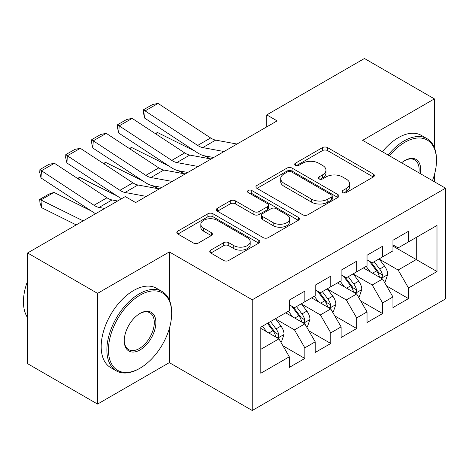 <?xml version="1.0" encoding="UTF-8"?>
<svg xmlns="http://www.w3.org/2000/svg" width="469" height="469" viewBox="0 0 469 469"><rect width="100%" height="100%" fill="white"/><g stroke="black" fill="none" stroke-linecap="round" stroke-linejoin="round"><path stroke-width="0.7" d="M342.751 192.577A2.515 1.454 0 0 0 346.315 192.577L373.336 176.977A3.6 2.075 0 0 0 374.391 175.512A3.6 2.075 0 0 0 373.336 174.04L327.555 147.612A3.6 2.075 0 0 0 322.473 147.612L295.447 163.212A2.515 1.454 0 0 0 294.708 164.238A2.515 1.454 0 0 0 295.447 165.27A2.515 1.454 0 0 0 299.005 165.27L302.505 163.247A11.508 6.648 0 0 1 318.785 163.247L322.596 165.451A11.508 6.648 0 0 1 325.967 170.147A11.508 6.648 0 0 1 322.596 174.849L319.102 176.866A2.515 1.454 0 0 0 318.363 177.898A2.515 1.454 0 0 0 319.102 178.924A2.515 1.454 0 0 0 322.66 178.924L326.16 176.907A11.508 6.648 0 0 1 342.434 176.907L346.251 179.105A11.508 6.648 0 0 1 349.622 183.807A11.508 6.648 0 0 1 346.251 188.503L342.751 190.525A2.515 1.454 0 0 0 342.018 191.551A2.515 1.454 0 0 0 342.751 192.577L342.751 190.525M210.816 250.106A3.6 2.075 0 0 0 209.76 251.572A3.6 2.075 0 0 0 210.816 253.043L223.66 260.459A3.6 2.075 0 0 0 228.749 260.459L258.759 243.13A3.6 2.075 0 0 0 259.814 241.664A3.6 2.075 0 0 0 258.759 240.192L212.979 213.764A3.6 2.075 0 0 0 207.89 213.764L177.88 231.088A3.6 2.075 0 0 0 176.825 232.56A3.6 2.075 0 0 0 177.88 234.025L193.392 242.983A3.6 2.075 0 0 0 198.481 242.983L211.326 235.567A3.6 2.075 0 0 0 212.375 234.101A3.6 2.075 0 0 0 211.326 232.63L203.628 228.192A9.62 5.558 0 0 1 200.814 224.258A9.62 5.558 0 0 1 206.753 219.129A9.62 5.558 0 0 1 217.235 220.33L247.374 237.736A9.62 5.558 0 0 1 250.194 241.664A9.62 5.558 0 0 1 244.255 246.794A9.62 5.558 0 0 1 233.767 245.592L228.749 242.69A3.6 2.075 0 0 0 223.66 242.69L210.816 250.106L210.816 253.043M169.332 299.926L169.332 251.929L97.558 293.365L27.595 252.973L125.282 196.575L135.647 202.561L277.126 120.879L266.761 114.893L266.761 126.865M169.332 251.929L252.252 299.797L445.55 188.198L445.55 298.905L252.252 410.504L252.252 299.797M434.405 147.659L434.405 98.889L362.631 140.325L445.55 188.198M434.405 98.889L364.448 58.496L266.761 114.893M302.757 214.79A3.6 2.075 0 0 0 307.846 214.79L337.856 197.461A3.6 2.075 0 0 0 338.911 195.995A3.6 2.075 0 0 0 337.856 194.524L292.076 168.095A3.6 2.075 0 0 0 286.987 168.095L256.977 185.419A3.6 2.075 0 0 0 255.922 186.891A3.6 2.075 0 0 0 256.977 188.356L302.757 214.79M249.209 193.122A2.515 1.454 0 0 1 251.765 193.48L251.765 190.49L298.307 217.358A3.6 2.075 0 0 1 299.363 218.83A3.6 2.075 0 0 1 298.307 220.295L268.297 237.625A3.6 2.075 0 0 1 263.209 237.625L217.428 211.191L217.428 208.254A3.6 2.075 0 0 0 216.373 209.725A3.6 2.075 0 0 0 217.428 211.191M217.428 208.254L230.273 200.838A3.6 2.075 0 0 1 235.356 200.838L253.928 211.56A3.6 2.075 0 0 0 259.011 211.56L267.535 206.641A3.6 2.075 0 0 0 268.585 205.17A3.6 2.075 0 0 0 267.535 203.704L248.201 192.542A2.515 1.454 0 0 1 247.468 191.516A2.515 1.454 0 0 1 249.021 190.174A2.515 1.454 0 0 1 251.765 190.49M392.952 246.096L416.273 259.556L416.273 237.42L436.997 225.448L408.499 241.904L408.499 231.281L392.952 240.257L392.952 250.88L382.587 256.865L382.587 246.243L367.039 255.218L367.039 265.841L356.675 271.827L356.675 261.204L341.127 270.179L341.127 280.802L330.762 286.782L330.762 276.165L315.215 285.14L315.215 295.763L304.85 301.743L304.85 291.12L289.303 300.101L289.303 310.718L260.799 327.174L260.799 373.254L289.303 356.798L278.938 338.847L260.799 328.376M436.997 225.448L436.997 271.528L408.499 287.984L398.134 270.033L379.345 259.181M386.603 285.961L408.499 298.606L408.499 287.984M408.499 298.606L392.952 307.582L392.952 296.959L382.587 302.945L372.222 284.988L353.433 274.142M360.69 300.922L382.587 313.562L382.587 302.945M382.587 313.562L367.039 322.537L367.039 311.92L356.675 317.9L346.31 299.949L327.52 289.103M334.778 315.883L356.675 328.523L356.675 317.9M356.675 328.523L341.127 337.498L341.127 326.875L330.762 332.861L320.397 314.91L301.608 304.064M308.866 330.844L330.762 343.484L330.762 332.861M330.762 343.484L315.215 352.459L315.215 341.837L304.85 347.822L294.485 329.871L275.702 319.026M282.954 345.8L304.85 358.445L304.85 347.822M304.85 358.445L289.303 367.42L289.303 356.798M289.303 304.739L294.485 307.728L304.85 301.743M260.799 349.317L278.938 338.847M315.215 289.778L320.397 292.767L330.762 286.782M294.485 329.871L304.85 323.886L285.674 312.817M315.215 341.837L304.85 323.886M341.127 274.816L346.31 277.806L356.675 271.827M320.397 314.91L330.762 308.924L311.586 297.856M341.127 326.875L330.762 308.924M367.039 259.855L372.222 262.851L382.587 256.865M346.31 299.949L356.675 293.963L337.498 282.895M367.039 311.92L356.675 293.963M392.952 244.894L398.134 247.89L408.499 241.904M372.222 284.988L382.587 279.008L363.411 267.934M392.952 296.959L382.587 279.008M27.595 252.973L27.595 363.68L97.558 404.073L169.332 362.631L252.252 410.504M97.558 293.365L97.558 404.073M434.405 181.767L434.405 174.72M398.134 270.033L416.273 259.556L436.997 271.528M169.332 362.631L169.332 328.523M343.759 192.935L346.251 191.499A11.508 6.648 0 0 0 349.622 186.797L349.622 183.807M325.967 170.147L325.967 173.143A11.508 6.648 0 0 1 322.596 177.839L320.104 179.281M373.289 177.006L327.555 150.602A3.6 2.075 0 0 0 322.473 150.602L296.455 165.621M337.809 197.49L292.076 171.085A3.6 2.075 0 0 0 286.987 171.085L257.024 188.386M331.501 197.021A2.515 1.454 0 0 0 332.24 195.995A2.515 1.454 0 0 0 331.501 194.963L291.313 171.765A2.515 1.454 0 0 0 287.755 171.765L284.067 173.893A11.508 6.648 0 0 0 280.697 178.595A11.508 6.648 0 0 0 284.067 183.291L311.533 199.149A11.508 6.648 0 0 0 327.813 199.149L331.501 197.021L331.501 200.017A2.515 1.454 0 0 0 332.24 198.985L332.24 195.995M280.697 178.595L280.697 181.585A11.508 6.648 0 0 0 284.067 186.287L284.067 183.291M331.501 200.017L327.813 202.145A11.508 6.648 0 0 1 311.533 202.145L284.067 186.287M217.475 211.22L230.273 203.833L230.273 200.838M268.585 205.17L268.585 208.166A3.6 2.075 0 0 1 267.535 209.631L259.011 214.55A3.6 2.075 0 0 1 253.928 214.55L235.356 203.833A3.6 2.075 0 0 0 230.273 203.833M251.765 193.48L298.261 220.324M273.192 222.681A9.62 5.558 0 0 0 283.675 223.889A9.62 5.558 0 0 0 289.619 218.753A9.62 5.558 0 0 0 286.799 214.825L276.182 208.693A3.6 2.075 0 0 0 271.094 208.693L262.576 213.618A3.6 2.075 0 0 0 261.52 215.083A3.6 2.075 0 0 0 262.576 216.549L273.192 222.681L273.192 225.677A9.62 5.558 0 0 0 283.675 226.879A9.62 5.558 0 0 0 289.619 221.749L289.619 218.753M261.52 215.083L261.52 218.073A3.6 2.075 0 0 0 262.576 219.545L262.576 216.549M273.192 225.677L262.576 219.545M250.194 241.664L250.194 244.654A9.62 5.558 0 0 1 244.255 249.784A9.62 5.558 0 0 1 233.767 248.582L228.749 245.68A3.6 2.075 0 0 0 223.66 245.68L210.862 253.072M200.814 224.258L200.814 227.254A9.62 5.558 0 0 0 203.628 231.182L203.628 228.192M211.279 235.596L203.628 231.182M258.712 243.159L212.979 216.754A3.6 2.075 0 0 0 207.89 216.754L177.927 234.054M384.504 282.326L385.125 281.969L387.716 274.488A9.708 5.605 -120 0 0 384.615 266.216L379.11 258.87M155.063 133.43L157.613 132.563L194.975 151.159M204.203 155.755L210.182 158.727A27.483 15.87 60 0 1 210.505 158.891M370.34 271.938L366.154 266.351M364.196 268.391L363.721 267.752M380.758 277.947L382.258 276.599L382.47 274.904A9.708 5.605 -120 0 0 379.691 269.059L374.186 261.714M371.043 262.171L377.844 271.246A4.948 2.855 60 0 1 378.741 272.747L382.47 274.904M369.338 261.186L376.584 270.853A9.708 5.605 60 0 1 379.362 276.698L379.562 277.261M157.613 132.563L155.55 133.753M224.047 151.522L202.737 147.594A18.32 10.576 60 0 1 197.672 145.431L145.103 110.895L144.657 118.1L197.226 152.636A27.483 15.87 -120 0 0 204.824 155.878L213.676 157.514M237.003 144.042L215.693 140.114A18.32 10.576 60 0 1 210.628 137.95L158.059 103.42L145.103 110.895L143.549 109.728L152.618 104.493L158.059 103.42M144.657 118.1L143.373 112.613L143.549 109.728M358.592 297.287L359.213 296.93L361.804 289.449A9.708 5.605 -120 0 0 358.703 281.177L353.198 273.832M129.151 148.392L131.701 147.524L169.063 166.12M178.29 170.71L184.27 173.688A27.483 15.87 60 0 1 184.593 173.852M344.428 286.893L340.242 281.312M338.29 283.352L337.809 282.713M354.845 292.908L356.346 291.554L356.557 289.86A9.708 5.605 -120 0 0 353.778 284.021L348.274 276.675M345.131 277.132L351.932 286.207A4.948 2.855 60 0 1 352.829 287.708L356.557 289.86M343.425 276.147L350.671 285.814A9.708 5.605 60 0 1 353.45 291.659L353.649 292.216M131.701 147.524L129.637 148.714M332.679 312.248L333.301 311.891L335.892 304.404A9.708 5.605 -120 0 0 332.791 296.138L327.286 288.793M103.239 163.353L105.789 162.485L143.151 181.081M152.378 185.671L158.358 188.649A27.483 15.87 60 0 1 158.68 188.814M318.515 301.854L314.33 296.273M312.377 298.313L311.897 297.674M328.933 307.869L330.434 306.515L330.651 304.821A9.708 5.605 -120 0 0 327.866 298.982L322.367 291.63M319.225 292.093L326.019 301.168A4.948 2.855 60 0 1 326.922 302.669L330.651 304.821M317.513 291.102L324.759 300.776A9.708 5.605 60 0 1 327.538 306.615L327.737 307.177M105.789 162.485L103.725 163.675M198.141 166.483L176.825 162.555A18.32 10.576 60 0 1 171.76 160.392L119.19 125.856L118.745 133.061L171.314 167.597A27.483 15.87 -120 0 0 178.912 170.839L187.764 172.469M211.091 159.003L189.781 155.075A18.32 10.576 60 0 1 184.716 152.912L132.147 118.376L119.19 125.856L117.637 124.69L126.706 119.454L132.147 118.376M118.745 133.061L117.461 127.574L117.637 124.69M172.229 181.439L150.912 177.517A18.32 10.576 60 0 1 145.847 175.353L93.278 140.817L92.833 148.022L145.402 182.558A27.483 15.87 -120 0 0 153 185.8L161.852 187.43M185.185 173.964L163.869 170.036A18.32 10.576 60 0 1 158.803 167.873L106.234 133.337L93.278 140.817L91.731 139.651L100.8 134.415L106.234 133.337M92.833 148.022L91.549 142.529L91.731 139.651M432.465 180.647A44.707 25.813 120 0 0 436.481 160.521A44.707 25.813 120 0 0 404.87 142.271A44.707 25.813 120 0 0 389.452 155.808M388.103 155.034A45.804 26.446 -60 0 1 404.09 140.923A45.804 26.446 -60 0 1 426.995 138.654A45.804 26.446 -60 0 1 436.481 159.624L436.481 160.521M401.587 162.813A22.354 12.903 -60 0 1 404.87 160.521L404.87 160.521A22.354 12.903 -60 0 1 420.33 173.636M418.887 172.809A21.252 12.27 120 0 0 414.719 159.917A21.252 12.27 120 0 0 404.477 160.756M382.399 151.739A45.804 26.446 -60 0 1 398.392 137.634A45.804 26.446 -60 0 1 421.291 135.365L426.995 138.654M140.055 295.159A44.707 25.813 120 0 0 108.439 349.915A44.707 25.813 120 0 0 140.055 368.165L139.275 368.616A45.804 26.446 -60 0 1 116.371 370.885A45.804 26.446 -60 0 1 109.353 334.18A45.804 26.446 -60 0 1 139.275 293.817A45.804 26.446 -60 0 1 162.18 291.548A45.804 26.446 -60 0 1 171.666 312.518L171.666 313.415A44.707 25.813 120 0 0 140.055 295.159M140.049 313.415L140.055 313.415A22.354 12.903 -60 0 1 155.86 322.537A22.354 12.903 -60 0 1 140.055 349.915A22.354 12.903 -60 0 1 124.244 340.793A22.354 12.903 -60 0 1 140.049 313.415A22.354 12.903 -60 0 1 140.055 313.415M124.25 340.336A21.252 12.27 120 0 0 128.647 349.622A21.252 12.27 120 0 0 139.275 348.573A21.252 12.27 120 0 0 153.158 329.842A21.252 12.27 120 0 0 149.904 312.811A21.252 12.27 120 0 0 139.656 313.644M27.595 317.66A45.804 26.446 -60 0 1 27.595 281.042M116.371 370.885L110.672 367.596A45.804 26.446 -60 0 1 103.649 330.891A45.804 26.446 -60 0 1 133.577 290.522A45.804 26.446 -60 0 1 156.476 288.253L162.18 291.548M139.275 368.616L140.055 368.165A44.707 25.813 120 0 0 171.666 313.415M306.767 327.21L307.388 326.846L309.98 319.366A9.708 5.605 -120 0 0 306.878 311.099L301.374 303.748M77.326 178.314L79.877 177.44L117.238 196.042M292.603 316.815L288.417 311.228M286.465 313.269L285.984 312.635M303.021 322.83L304.522 321.476L304.739 319.782A9.708 5.605 -120 0 0 301.96 313.943L296.455 306.591M293.313 307.048L300.107 316.124A4.948 2.855 60 0 1 301.01 317.63L304.739 319.782M291.601 306.064L298.847 315.737A9.708 5.605 60 0 1 301.626 321.576L301.825 322.139M79.877 177.44L77.819 178.63M280.855 342.165L281.476 341.807L284.067 334.327A9.708 5.605 -120 0 0 280.966 326.061L275.467 318.709M53.964 192.401L41.008 199.882L41.454 207.603L39.906 202.491L39.724 199.401L48.794 194.166L53.964 192.401L91.326 210.997M266.691 331.776L262.511 326.19M39.724 199.401L83.189 220.876M76.218 224.903L41.454 207.603M277.109 337.791L278.615 336.437L278.826 334.743A9.708 5.605 -120 0 0 276.048 328.898L270.543 321.552M268.11 322.959L274.201 331.085A4.948 2.855 60 0 1 275.098 332.591L278.826 334.743M267.43 323.346L272.935 330.698A9.708 5.605 60 0 1 275.713 336.537L275.913 337.1M146.316 196.4L125 192.472A18.32 10.576 60 0 1 119.935 190.314L67.366 155.778L66.92 162.983L119.489 197.519A27.483 15.87 -120 0 0 121.535 198.739M135.084 202.233L135.94 202.391M159.272 188.919L137.956 184.997A18.32 10.576 60 0 1 132.891 182.834L80.322 148.298L67.366 155.778L65.818 154.612L74.888 149.371L80.322 148.298M66.92 162.983L65.637 157.49L65.818 154.612M104.687 208.465L99.088 207.433A18.32 10.576 60 0 1 94.023 205.27L41.454 170.739L41.008 177.944L93.577 212.475A27.483 15.87 -120 0 0 95.629 213.7M117.643 200.984L112.044 199.952A18.32 10.576 60 0 1 106.979 197.789L54.41 163.259L41.454 170.739L39.906 169.567L48.975 164.332L54.41 163.259M41.008 177.944L39.724 172.451L39.906 169.567M346.251 191.499L346.251 188.503M319.102 178.924L319.102 176.866M322.596 177.839L322.596 174.849M295.447 165.27L295.447 163.212M322.473 150.602L322.473 147.612M327.555 150.602L327.555 147.612M373.336 176.977L373.336 174.04M256.977 188.356L256.977 185.419M286.987 171.085L286.987 168.095M292.076 171.085L292.076 168.095M337.856 197.461L337.856 194.524M311.533 202.145L311.533 199.149M327.813 202.145L327.813 199.149M235.356 203.833L235.356 200.838M253.928 214.55L253.928 211.56M259.011 214.55L259.011 211.56M267.535 209.631L267.535 206.641M298.307 220.295L298.307 217.358M223.66 245.68L223.66 242.69M228.749 245.68L228.749 242.69M233.767 248.582L233.767 245.592M211.326 235.567L211.326 232.63M177.88 234.025L177.88 231.088M207.89 216.754L207.89 213.764M212.979 216.754L212.979 213.764M258.759 243.13L258.759 240.192M381.367 278.305L387.652 274.676M379.691 269.059L384.615 266.216M372.527 273.198L376.584 270.853M202.737 147.594L215.693 140.114M197.672 145.431L210.628 137.95M355.455 293.266L361.74 289.637M353.778 284.021L358.703 281.177M346.614 288.159L350.671 285.814M329.543 308.221L335.827 304.598M327.866 298.982L332.791 296.138M320.702 303.121L324.759 300.776M176.825 162.555L189.781 155.075M171.76 160.392L184.716 152.912M150.912 177.517L163.869 170.036M145.847 175.353L158.803 167.873M303.631 323.182L309.915 319.553M301.96 313.943L306.878 311.099M294.79 318.076L298.847 315.737M277.718 338.143L284.003 334.514M276.048 328.898L280.966 326.061M268.878 333.037L272.935 330.698M125 192.472L137.956 184.997M119.935 190.314L132.891 182.834M99.088 207.433L112.044 199.952M94.023 205.27L106.979 197.789"/></g></svg>
